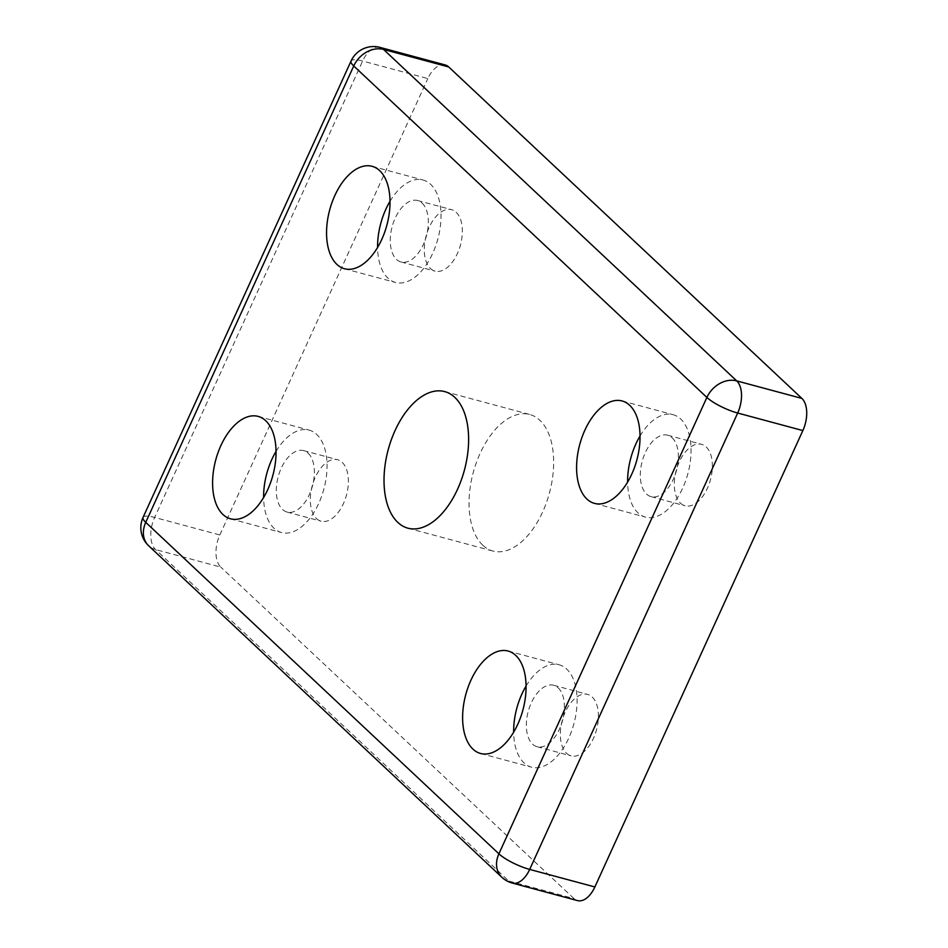 <?xml version="1.0" encoding="UTF-8"?>
<svg xmlns="http://www.w3.org/2000/svg" width="948" height="948" viewBox="0 0 948 948"><rect width="100%" height="100%" fill="white"/><g stroke="black" fill="none" stroke-linecap="round" stroke-linejoin="round"><path stroke-width="0.71" stroke-dasharray="4.74 3.56" d="M566.549 753.269A31.829 17.751 -74.9 0 0 571.099 755.876A31.829 17.751 -74.9 0 0 595.143 734.143A31.829 17.751 -74.9 0 0 592.192 697.005A31.829 17.751 -74.9 0 0 587.641 694.41A31.829 17.751 -74.9 0 0 563.61 716.143A31.829 17.751 -74.9 0 0 566.549 753.269M558.182 687.857A31.829 17.751 105.1 0 1 561.133 724.995A31.829 17.751 105.1 0 1 537.089 746.716A31.829 17.751 105.1 0 1 532.539 744.121A31.829 17.751 105.1 0 1 529.6 706.995A31.829 17.751 105.1 0 1 553.632 685.262A31.829 17.751 105.1 0 1 558.182 687.857M526.057 686.068A53.041 29.589 105.1 0 1 559.142 664.773A53.041 29.589 105.1 0 1 566.726 669.098A53.041 29.589 105.1 0 1 571.644 730.991A53.041 29.589 105.1 0 1 531.579 767.205A53.041 29.589 105.1 0 1 523.995 762.879A53.041 29.589 105.1 0 1 513.65 732.188M680.522 503.198A31.829 17.751 -74.9 0 0 685.072 505.794A31.829 17.751 -74.9 0 0 709.104 484.061A31.829 17.751 -74.9 0 0 706.165 446.923A31.829 17.751 -74.9 0 0 701.615 444.328A31.829 17.751 -74.9 0 0 677.571 466.061A31.829 17.751 -74.9 0 0 680.522 503.198M672.156 437.775A31.829 17.751 105.1 0 1 675.095 474.912A31.829 17.751 105.1 0 1 651.063 496.645A31.829 17.751 105.1 0 1 646.512 494.038A31.829 17.751 105.1 0 1 643.562 456.912A31.829 17.751 105.1 0 1 667.593 435.179A31.829 17.751 105.1 0 1 672.156 437.775M640.03 435.985A53.041 29.589 105.1 0 1 673.116 414.691A53.041 29.589 105.1 0 1 680.7 419.016A53.041 29.589 105.1 0 1 685.605 480.909A53.041 29.589 105.1 0 1 645.552 517.134A53.041 29.589 105.1 0 1 637.957 512.797A53.041 29.589 105.1 0 1 627.612 482.105M316.525 518.615A31.829 17.751 -74.9 0 0 321.076 521.21A31.829 17.751 -74.9 0 0 345.108 499.478A31.829 17.751 -74.9 0 0 342.169 462.34A31.829 17.751 -74.9 0 0 337.618 459.744A31.829 17.751 -74.9 0 0 313.575 481.477A31.829 17.751 -74.9 0 0 316.525 518.615M308.159 453.191A31.829 17.751 105.1 0 1 311.098 490.329A31.829 17.751 105.1 0 1 287.066 512.062A31.829 17.751 105.1 0 1 282.516 509.467A31.829 17.751 105.1 0 1 279.565 472.329A31.829 17.751 105.1 0 1 303.609 450.596A31.829 17.751 105.1 0 1 308.159 453.191M276.034 451.402A53.041 29.589 105.1 0 1 309.119 430.108A53.041 29.589 105.1 0 1 316.703 434.433A53.041 29.589 105.1 0 1 321.609 496.325A53.041 29.589 105.1 0 1 281.556 532.551A53.041 29.589 105.1 0 1 273.96 528.214A53.041 29.589 105.1 0 1 263.615 497.522M430.487 268.533A31.829 17.751 -74.9 0 0 435.049 271.128A31.829 17.751 -74.9 0 0 459.081 249.395A31.829 17.751 -74.9 0 0 456.13 212.269A31.829 17.751 -74.9 0 0 451.58 209.662A31.829 17.751 -74.9 0 0 427.548 231.395A31.829 17.751 -74.9 0 0 430.487 268.533M422.121 203.109A31.829 17.751 105.1 0 1 425.071 240.247A31.829 17.751 105.1 0 1 401.028 261.98A31.829 17.751 105.1 0 1 396.477 259.385A31.829 17.751 105.1 0 1 393.539 222.247A31.829 17.751 105.1 0 1 417.57 200.514A31.829 17.751 105.1 0 1 422.121 203.109M389.995 201.32A53.041 29.589 105.1 0 1 423.081 180.025A53.041 29.589 105.1 0 1 430.676 184.362A53.041 29.589 105.1 0 1 435.582 246.243A53.041 29.589 105.1 0 1 395.517 282.468A53.041 29.589 105.1 0 1 387.933 278.143A53.041 29.589 105.1 0 1 377.588 247.452M482.852 545.29A70.721 39.449 -74.9 0 0 492.972 551.061A70.721 39.449 -74.9 0 0 546.38 502.772A70.721 39.449 -74.9 0 0 539.839 420.248A70.721 39.449 -74.9 0 0 529.719 414.477A70.721 39.449 -74.9 0 0 476.299 462.766A70.721 39.449 -74.9 0 0 482.852 545.29M501.8 877.208A24.755 19.695 133.2 0 0 508.768 881.036L573.955 898.574A24.755 13.805 -74.9 0 0 577.498 900.6M143.053 517.43A24.755 5.866 -155.5 0 1 154.643 517.43L219.829 534.968A24.755 13.805 -74.9 0 0 220.789 567.117L155.602 549.579A24.755 19.695 -46.8 0 1 148.635 545.752M445.193 64.938A24.755 13.805 -74.9 0 0 427.821 78.577L362.634 61.039A24.755 5.866 24.5 0 0 351.044 61.039M573.955 898.574L220.789 567.117M219.829 534.968L427.821 78.577M380.006 47.4A24.755 13.805 -74.9 0 0 362.634 61.039L154.643 517.43A24.755 13.805 -74.9 0 0 155.602 549.579L508.768 881.036A24.755 13.805 -74.9 0 0 512.311 883.062M537.089 746.716L571.099 755.876M480.565 753.482L531.579 767.205M651.063 496.645L685.072 505.794M594.526 503.4L645.552 517.134M287.066 512.062L321.076 521.21M230.542 518.817L281.556 532.551M401.028 261.98L435.049 271.128M344.503 268.746L395.517 282.468M407.936 528.19L492.972 551.061M444.695 391.595L529.719 414.477M372.066 166.303L423.081 180.025M417.57 200.514L451.58 209.662M258.105 416.385L309.119 430.108M303.609 450.596L337.618 459.744M622.101 400.957L673.116 414.691M667.593 435.179L701.615 444.328M508.128 651.039L559.142 664.773M553.632 685.262L587.641 694.41"/><path stroke-width="1.42" d="M515.712 655.376A53.041 29.589 105.1 0 1 520.63 717.257A53.041 29.589 105.1 0 1 480.565 753.482A53.041 29.589 105.1 0 1 472.981 749.157A53.041 29.589 105.1 0 1 468.063 687.264A53.041 29.589 105.1 0 1 508.128 651.039A53.041 29.589 105.1 0 1 515.712 655.376M629.685 405.294A53.041 29.589 105.1 0 1 634.591 467.186A53.041 29.589 105.1 0 1 594.526 503.4A53.041 29.589 105.1 0 1 586.942 499.075A53.041 29.589 105.1 0 1 582.036 437.182A53.041 29.589 105.1 0 1 622.101 400.957A53.041 29.589 105.1 0 1 629.685 405.294M265.689 420.711A53.041 29.589 105.1 0 1 270.595 482.603A53.041 29.589 105.1 0 1 230.542 518.817A53.041 29.589 105.1 0 1 222.946 514.491A53.041 29.589 105.1 0 1 218.04 452.599A53.041 29.589 105.1 0 1 258.105 416.385A53.041 29.589 105.1 0 1 265.689 420.711M379.65 170.628A53.041 29.589 105.1 0 1 384.568 232.521A53.041 29.589 105.1 0 1 344.503 268.746A53.041 29.589 105.1 0 1 336.919 264.409A53.041 29.589 105.1 0 1 332.001 202.517A53.041 29.589 105.1 0 1 372.066 166.303A53.041 29.589 105.1 0 1 379.65 170.628M454.803 397.378A70.721 39.449 105.1 0 1 461.356 479.889A70.721 39.449 105.1 0 1 407.936 528.19A70.721 39.449 105.1 0 1 397.828 522.407A70.721 39.449 105.1 0 1 391.275 439.896A70.721 39.449 105.1 0 1 444.695 391.595A70.721 39.449 105.1 0 1 454.803 397.378M512.311 883.062L577.498 900.6A24.755 13.805 -74.9 0 0 594.87 886.961L529.683 869.423A24.755 5.866 -155.5 0 1 498.897 853.816A24.755 19.695 133.2 0 0 501.8 877.208A24.755 24.755 0 0 0 512.311 883.062A24.755 13.805 -74.9 0 0 529.683 869.423L737.674 413.032A24.755 13.805 -74.9 0 0 736.703 380.883A24.755 19.695 133.2 0 0 706.888 397.425A24.755 5.866 24.5 0 0 737.674 413.032L802.861 430.57A24.755 13.805 -74.9 0 0 801.89 398.421L736.703 380.883L383.537 49.426A24.755 13.805 -74.9 0 0 380.006 47.4A24.755 24.755 0 0 0 351.044 61.039A24.755 5.866 24.5 0 0 353.734 65.969A24.755 19.695 -46.8 0 1 383.537 49.426L448.724 66.964A24.755 13.805 -74.9 0 0 445.193 64.938L380.006 47.4M802.861 430.57L594.87 886.961M377.588 247.452A53.041 29.589 105.1 0 1 389.995 201.32M263.615 497.522A53.041 29.589 105.1 0 1 276.034 451.402M627.612 482.105A53.041 29.589 105.1 0 1 640.03 435.985M513.65 732.188A53.041 29.589 105.1 0 1 526.057 686.068M448.724 66.964L801.89 398.421M148.635 545.752A24.755 19.695 -46.8 0 1 145.743 522.36A24.755 5.866 -155.5 0 1 143.053 517.43A24.755 24.755 0 0 0 148.635 545.752L501.8 877.208M706.888 397.425L498.897 853.816L145.743 522.36L353.734 65.969L706.888 397.425M143.053 517.43L351.044 61.039"/></g></svg>
